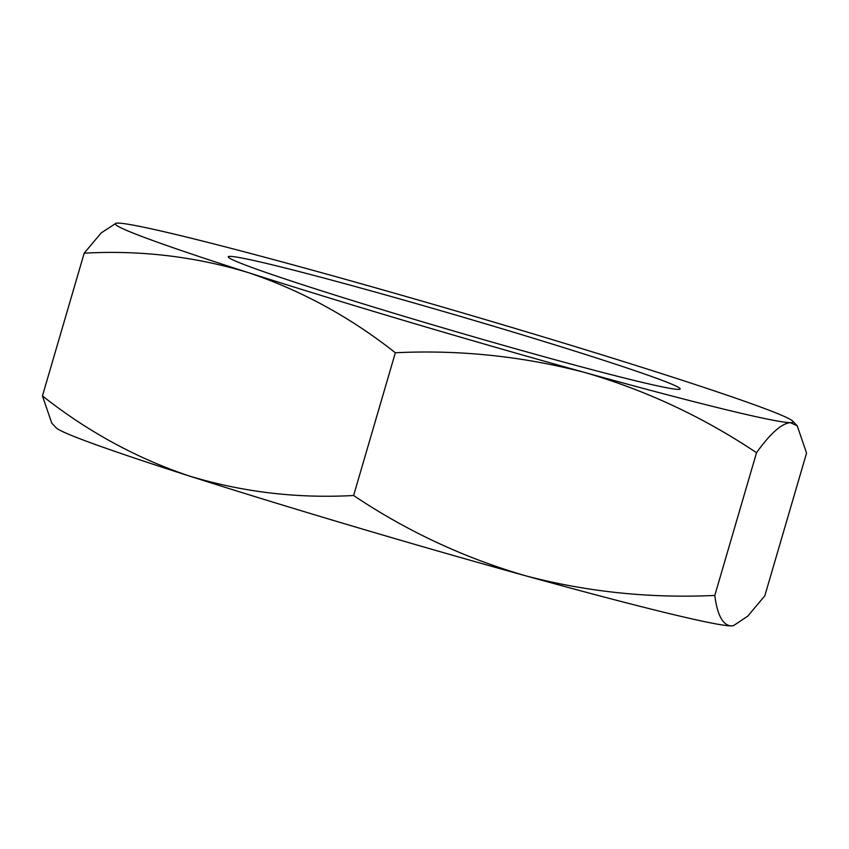 <?xml version="1.0" encoding="UTF-8"?>
<svg xmlns="http://www.w3.org/2000/svg" width="849" height="849" viewBox="0 0 849 849"><rect width="100%" height="100%" fill="white"/><g stroke="black" fill="none" stroke-linecap="round" stroke-linejoin="round"><path stroke-width="1.27" d="M42.45 395.91L51.778 423.184L56.236 427.854A353.131 11.928 -163.7 0 0 189.189 475.96C136.381 458.163 87.468 431.483 42.45 395.91L84.189 253.172C140.647 250.052 195.461 256.568 248.619 272.709A353.131 11.928 -163.7 0 1 116.058 223.266A353.131 11.928 -163.7 0 1 118.043 223.107A353.131 11.928 -163.7 0 1 323.639 273.272A353.131 11.928 -163.7 0 1 659.811 373.04A353.131 11.928 -163.7 0 1 792.764 421.146A353.131 11.928 -163.7 0 1 790.387 422.643L797.222 425.805L806.55 453.09L764.811 595.828L747.725 616.172L733.642 625.564L730.957 625.893A353.131 11.928 -163.7 0 1 525.361 575.728A353.131 11.928 -163.7 0 1 189.189 475.96C242.336 492.102 297.15 498.618 353.608 495.498L395.347 352.76C350.34 317.186 301.427 290.507 248.619 272.709A353.131 11.928 -163.7 0 0 584.791 372.488C522.623 356.23 459.468 349.661 395.347 352.76M116.058 223.266L101.254 232.849L84.189 253.172M541.269 355.943A235.417 7.949 -163.7 0 1 228.317 257.098A235.417 7.949 -163.7 0 1 456.444 315.244A235.417 7.949 -163.7 0 1 679.964 389.171A235.417 7.949 -163.7 0 1 541.269 355.943M733.653 625.564L732.942 625.734A353.131 11.928 -163.7 0 1 730.957 625.893C722.669 625.013 717.278 614.867 714.794 595.446C649.888 598.471 586.744 591.902 525.361 575.728C463.703 557.708 406.459 530.965 353.608 495.498M790.387 422.643A353.131 11.928 -163.7 0 1 584.791 372.488C645.728 390.169 702.983 416.912 756.533 452.719C770.361 433.404 781.653 423.375 790.387 422.643M714.794 595.446L756.533 452.719M792.764 421.146L797.222 425.805"/></g></svg>
